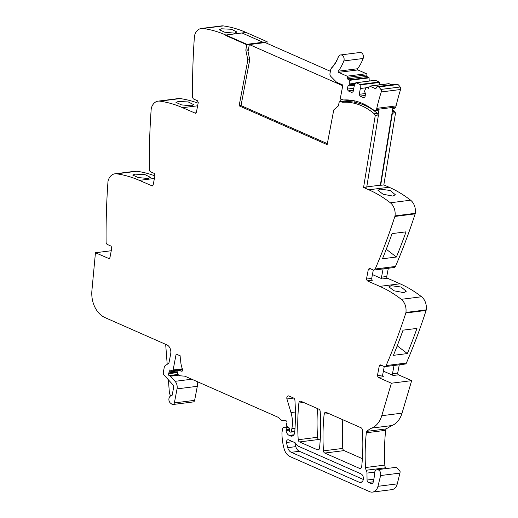 <?xml version="1.0" encoding="UTF-8"?>
<svg xmlns="http://www.w3.org/2000/svg" width="518" height="518" viewBox="0 0 518 518"><rect width="100%" height="100%" fill="white"/><g stroke="black" fill="none" stroke-linecap="round" stroke-linejoin="round"><path stroke-width="0.78" d="M245.804 50.084L247.708 49.845L249.76 59.712L247.857 59.952L245.804 50.084L246.801 44.762L225.731 35.477L225.816 35.03L241.971 32.984L263.04 42.269L262.956 42.716L246.801 44.762L225.731 35.477L225.816 35.03L246.089 32.459A141.42 104.04 82.8 0 0 228.542 26.813A141.42 104.04 82.8 0 0 223.342 25.913A11.784 8.67 82.8 0 0 221.633 25.9L201.36 28.471A11.784 8.67 82.8 0 1 203.069 28.484A141.42 104.04 82.8 0 1 225.816 35.03L246.885 44.315L246.795 44.762L262.956 42.716L263.04 42.269L241.971 32.984M249.76 59.712L241.012 105.581L239.109 105.827L327.149 144.639L333.773 109.9L338.416 105.873L339.018 102.791A1.884 1.386 82.8 0 1 340.138 101.528A1.884 1.386 82.8 0 1 340.714 101.612L352.564 100.453M327.337 143.641L241.012 105.581M247.857 59.952L239.109 105.827M195.946 113.118L195.118 113.222L196.387 112.335L198.252 102.538L197.494 100.757L193.887 99.165A2.357 1.735 82.8 0 1 192.566 96.788A565.682 416.148 82.8 0 1 194.431 36.344A2.83 2.078 82.8 0 1 194.515 35.774A11.784 8.67 82.8 0 1 201.36 28.471M152.719 185.794L151.884 185.897L153.153 185.01L155.024 175.214L154.26 173.426L150.654 171.834A2.357 1.735 82.8 0 1 149.333 169.457A565.682 416.148 82.8 0 1 151.198 109.013A2.83 2.078 82.8 0 1 151.288 108.443A11.784 8.67 82.8 0 1 158.132 101.139A11.784 8.67 82.8 0 1 159.842 101.152A141.42 104.04 82.8 0 1 182.589 107.699L195.551 113.293M109.486 258.463L108.657 258.566L109.926 257.679L111.797 247.882L111.033 246.102L107.427 244.509A2.357 1.735 82.8 0 1 106.106 242.126A565.682 416.148 82.8 0 1 107.971 181.689A2.83 2.078 82.8 0 1 108.055 181.119A11.784 8.67 82.8 0 1 114.899 173.815A11.784 8.67 82.8 0 1 116.608 173.828A141.42 104.04 82.8 0 1 139.355 180.374L152.318 185.962M380.134 364.86L380.568 364.925L379.299 365.812L377.428 375.608L378.192 377.395L391.394 383.216L381.766 415.708A23.569 17.34 82.8 0 1 380.814 418.382A23.569 17.34 82.8 0 1 373.491 427.227A23.569 17.34 82.8 0 1 371.756 428.088A23.569 17.34 82.8 0 0 366.945 431.352A2.357 1.735 82.8 0 0 366.323 432.77A164.989 121.374 82.8 0 0 365.501 467.54A4.947 3.639 82.8 0 0 366.252 470.247A4.714 3.471 82.8 0 1 366.971 473.096L367.055 480.05A2.357 1.735 82.8 0 0 368.376 482.42L370.797 483.488A2.83 2.078 82.8 0 0 371.665 483.624A2.83 2.078 82.8 0 0 373.342 481.714L374.359 476.379A7.071 5.199 82.8 0 0 374.495 474.015A4.241 3.121 82.8 0 1 376.521 469.878A4.241 3.121 82.8 0 1 377.085 469.735A4.241 3.121 82.8 0 1 380.749 473.866A4.241 3.121 82.8 0 1 380.607 475.55L377.952 486.318A9.428 6.935 82.8 0 1 372.494 492.1A9.428 6.935 82.8 0 1 369.612 491.653L290.138 456.617A11.784 8.67 82.8 0 1 284.104 448.782A44.781 32.945 82.8 0 1 281.947 432.88A2.357 1.735 82.8 0 1 281.999 432.31L282.77 428.269A0.945 0.693 82.8 0 1 283.417 427.628L285.366 427.719A1.178 0.868 82.8 0 1 286.253 429.267L286.098 430.076A1.178 0.868 82.8 0 0 286.085 430.555A5.659 4.163 82.8 0 0 289.193 435.392L290.397 435.923A4.714 3.471 82.8 0 0 291.835 436.15A4.714 3.471 82.8 0 0 294.716 432.329A164.989 121.374 82.8 0 0 294.923 400.239A2.357 1.735 82.8 0 0 293.609 398.044L288.966 395.992A2.357 1.735 82.8 0 0 288.241 395.881A2.357 1.735 82.8 0 0 286.927 398.944L290.98 412.561A25.926 19.075 82.8 0 1 291.854 428.742L291.33 431.507A0.945 0.693 82.8 0 1 290.481 432.096L289.963 431.87A1.178 0.868 82.8 0 1 289.303 430.685L289.277 428.619A1.178 0.868 82.8 0 0 288.694 427.473L286.894 426.45A1.178 0.868 82.8 0 1 286.331 425L286.558 423.795A2.357 1.735 82.8 0 1 286.817 423.07A1.412 1.042 82.8 0 0 286.875 421.613A1.412 1.042 82.8 0 0 285.936 420.778L282.245 420.467A2.357 1.735 82.8 0 1 281.384 420.092L278.101 417.353A2.357 1.735 82.8 0 0 277.693 417.094L185.36 376.392A4.714 3.471 82.8 0 0 184.46 376.159L180.387 375.815A4.714 3.471 82.8 0 1 178.632 375.045L178.062 374.559A1.178 0.868 82.8 0 1 177.642 373.206L178.082 370.888A1.178 0.868 82.8 0 1 179.306 370.24A7.543 5.549 82.8 0 0 181.753 371.225A1.295 0.952 82.8 0 0 181.909 371.218A1.295 0.952 82.8 0 0 182.569 369.366A18.855 13.869 82.8 0 1 180.911 356.157L176.152 354.059L173.116 369.994A1.178 0.868 82.8 0 1 172.086 370.746L170.15 369.988A1.178 0.868 82.8 0 0 169.095 371.166A2.357 1.735 82.8 0 1 169.056 372.015L168.881 372.941A2.357 1.735 82.8 0 1 168.615 373.692A1.178 0.868 82.8 0 0 169.121 375.55L170.137 376.003A1.178 0.868 82.8 0 1 170.441 376.23L175.078 381.326A7.071 5.199 82.8 0 1 177.039 388.882L174.359 402.92A2.357 1.735 82.8 0 1 172.96 404.513A2.357 1.735 82.8 0 1 171.898 404.195L170.545 403.166A4.008 2.946 82.8 0 1 168.913 398.854A4.008 2.946 82.8 0 1 171.341 395.752A4.008 2.946 82.8 0 1 171.568 395.733A0.945 0.693 82.8 0 0 172.183 395.092L173.653 387.393A2.357 1.735 82.8 0 0 172.999 384.874L163.947 374.915A2.357 1.735 82.8 0 1 163.293 372.397L164.303 367.113A2.357 1.735 82.8 0 1 165.112 365.747L168.285 363.584A2.357 1.735 82.8 0 0 169.095 362.218L170.7 353.8A7.071 5.199 82.8 0 0 166.893 344.878L104.979 317.586A23.569 17.34 82.8 0 1 91.777 293.9A23.569 17.34 82.8 0 1 91.906 290.624L95.448 252.745L109.091 258.631M380.568 364.925L384.175 366.517A2.357 1.735 82.8 0 0 384.9 366.627L405.173 364.057A2.357 1.735 82.8 0 0 406.403 363.014A565.682 416.148 82.8 0 0 425.705 311.648A565.682 416.148 82.8 0 0 426.1 310.431A2.83 2.078 82.8 0 0 426.223 309.874A11.784 8.67 -97.2 0 0 421.568 296.762A141.42 104.04 -97.2 0 0 416.854 293.292A141.42 104.04 -97.2 0 0 400.045 283.793L379.772 286.363C387.237 289.659 394.412 293.978 401.295 299.326C404.934 302.531 406.488 306.902 405.95 312.445A2.83 2.078 82.8 0 1 405.827 312.995A565.682 416.148 82.8 0 1 386.13 365.579A2.357 1.735 82.8 0 1 384.9 366.627M369.185 268.305L369.619 268.369L368.35 269.256L366.479 279.053L367.243 280.84L379.772 286.363M369.619 268.369L373.232 269.962A2.357 1.735 82.8 0 0 373.951 270.072L394.224 267.502A2.357 1.735 82.8 0 0 395.454 266.453A565.682 416.148 82.8 0 0 415.151 213.869A2.83 2.078 82.8 0 0 415.274 213.319A11.784 8.67 82.8 0 0 410.619 200.201A141.42 104.04 82.8 0 0 389.096 187.238L383.844 184.92L380.678 185.321L392.385 113.202L392.042 113.073L395.208 112.671A1.91 1.405 82.8 0 0 394.509 111.234A69.295 50.978 82.8 0 0 392.592 109.667M341.317 101.878A7.071 5.199 82.8 0 0 343.194 102.24A69.295 50.978 82.8 0 1 374.236 113.805A1.91 1.405 82.8 0 1 374.935 115.242L375.278 115.372L363.571 187.49L368.822 189.802A141.42 104.04 82.8 0 1 390.345 202.771A11.784 8.67 82.8 0 1 395.001 215.889A2.83 2.078 82.8 0 1 394.878 216.44A565.682 416.148 82.8 0 1 375.181 269.023A2.357 1.735 82.8 0 1 373.951 270.072M317.392 449.805L299.527 441.932A2.357 1.735 82.8 0 1 298.213 439.724A164.989 121.374 82.8 0 1 298.88 403.043A2.357 1.735 82.8 0 1 300.317 401.204A2.357 1.735 82.8 0 1 301.036 401.314L318.861 409.175A2.357 1.735 82.8 0 1 320.176 411.376A164.989 121.374 82.8 0 1 319.541 448.076A2.357 1.735 82.8 0 1 318.11 449.915A2.357 1.735 82.8 0 1 317.392 449.805L318.784 449.624M359.55 468.389L324.773 453.056A2.357 1.735 82.8 0 1 323.459 450.854A164.989 121.374 82.8 0 1 324.139 414.18A2.357 1.735 82.8 0 1 325.576 412.341A2.357 1.735 82.8 0 1 326.295 412.451L361.052 427.777A2.357 1.735 82.8 0 1 362.367 429.979A164.989 121.374 82.8 0 1 361.7 466.66A2.357 1.735 82.8 0 1 360.269 468.499A2.357 1.735 82.8 0 1 359.55 468.389L360.936 468.214M286.532 442.482A39.692 29.202 82.8 0 0 287.71 447.662A7.071 5.199 82.8 0 0 291.317 452.311L359.285 482.271A4.481 3.296 82.8 0 0 360.657 482.485A4.481 3.296 82.8 0 0 363.403 478.554A4.481 3.296 82.8 0 0 360.897 473.815L298.679 446.38A7.071 5.199 82.8 0 1 295.804 443.557A2.357 1.735 82.8 0 0 294.846 442.618L288.656 439.886A2.357 1.735 82.8 0 0 287.93 439.776A2.357 1.735 82.8 0 0 286.532 442.482L292.754 441.699M246.885 44.315L267.159 41.744L266.867 43.298M374.935 115.242L378.101 114.841A1.91 1.405 82.8 0 0 377.402 113.403A69.295 50.978 82.8 0 0 371.846 109.214A69.295 50.978 82.8 0 0 354.662 102.311L354.921 100.932M375.278 115.372L378.444 114.97L378.101 114.841L379.027 109.168L377.693 110.489L375 110.826L372.105 109.097A69.295 50.978 82.8 0 0 344.094 99.955A7.09 5.212 -97.2 0 1 342.217 99.592L340.255 98.731L342.851 85.146A0.712 0.524 -97.2 0 0 342.586 84.907L336.875 82.388A2.247 1.651 -97.2 0 1 336.35 82.019L330.769 76.373A2.59 1.91 -97.2 0 1 330.141 75.363A2.59 1.91 -97.2 0 1 329.979 73.53L330.73 69.6A2.596 1.91 82.8 0 1 330.873 69.095A2.609 1.917 82.8 0 1 331.365 68.311L331.682 67.987A0.706 0.518 82.8 0 1 331.844 67.502A0.706 0.518 82.8 0 1 331.844 67.495A0.706 0.518 82.8 0 1 332.258 67.359L332.757 66.79A0.706 0.518 82.8 0 1 333.307 66.116L333.78 65.514A0.706 0.518 82.8 0 1 333.903 65.009A0.706 0.518 82.8 0 1 333.903 65.003A0.706 0.518 82.8 0 1 334.304 64.802L334.751 64.161A0.706 0.518 82.8 0 1 335.243 63.41L335.658 62.736A0.706 0.518 82.8 0 1 335.742 62.212A0.706 0.518 82.8 0 1 335.742 62.205A0.706 0.518 82.8 0 1 336.117 61.953L336.512 61.247A0.706 0.518 82.8 0 1 336.94 60.425L337.296 59.693A0.706 0.518 82.8 0 1 337.691 58.838L338.021 58.074A0.706 0.518 82.8 0 1 338.377 57.187L338.494 56.883A4.008 2.946 82.8 0 1 340.656 54.94A4.008 2.946 82.8 0 1 343.538 56.773A4.008 2.946 82.8 0 1 343.822 60.943A45.571 33.521 82.8 0 1 338.273 71.193L357.595 68.745A0.706 0.518 82.8 0 0 357.854 69.93L338.526 72.378A0.706 0.518 82.8 0 1 338.273 71.193M363.571 187.49L366.738 187.089L378.444 114.97M368.881 87.043L366.466 87.354L368.641 88.313L368.939 86.752A0.945 0.693 82.8 0 1 369.787 86.163L375.841 88.831L376.333 87.587A2.234 1.645 82.8 0 1 377.525 86.538A2.234 1.645 82.8 0 1 378.677 86.959A18.745 13.792 82.8 0 1 380.872 89.439A2.234 1.645 82.8 0 1 381.267 91.951A179.293 131.896 82.8 0 0 376.78 108.346A4.027 2.959 82.8 0 1 376.333 109.505L392.961 107.401L380.341 185.172L380.678 185.321M380.303 189.122L377.946 190.281L383.08 194.25L392.884 196.076L395.299 194.716L390.222 190.488L380.303 189.122M396.412 257.019L382.472 258.786A565.682 416.148 82.8 0 0 392.087 233.612L406.021 231.844A565.682 416.148 82.8 0 1 396.412 257.019L386.266 249.262M367.243 280.84L372.468 280.173A1.418 1.042 -97.2 0 1 371.71 278.393L373.31 269.995M388.325 268.246L386.752 276.482A1.418 1.042 -97.2 0 0 387.516 278.27L400.045 283.793M383.1 268.913L381.526 277.149A1.418 1.042 -97.2 0 0 382.29 278.93L372.436 274.585M391.252 285.683L401.172 287.043L406.241 291.271L403.833 292.631L394.03 290.805L388.895 286.836L391.252 285.683M407.355 353.574A565.682 416.148 82.8 0 0 416.971 328.406L403.03 330.167A565.682 416.148 82.8 0 1 393.421 355.342L407.355 353.574L397.215 345.817M378.192 377.395L383.417 376.735A1.418 1.042 -97.2 0 1 382.653 374.948L384.259 366.55M394.049 365.468L392.476 373.705A1.418 1.042 -97.2 0 0 393.24 375.485L383.385 371.141M391.394 383.216L411.668 380.646L398.465 374.825L393.24 375.485M411.668 380.646L402.039 413.137A23.569 17.34 82.8 0 1 392.029 425.524A23.569 17.34 82.8 0 0 387.93 428.114L386.978 428.237A23.569 17.34 82.8 0 0 386.266 428.904A2.357 1.735 82.8 0 0 385.651 430.322A164.989 121.374 82.8 0 0 384.829 465.093A4.947 3.639 82.8 0 0 385.573 467.799A4.714 3.471 82.8 0 1 385.936 468.615M377.085 469.735L396.412 467.288L400.071 471.419A4.241 3.121 82.8 0 1 399.935 473.102L397.274 483.87A9.428 6.935 82.8 0 1 391.815 489.652L372.494 492.1M196.944 381.494A7.071 5.199 82.8 0 1 197.313 386.311L194.632 400.349A2.357 1.735 82.8 0 1 193.233 401.942L172.96 404.513M95.448 252.745L111.247 250.744M114.899 173.815L135.172 171.244A11.784 8.67 82.8 0 1 136.881 171.257A141.42 104.04 82.8 0 1 142.081 172.157A141.42 104.04 82.8 0 1 154.895 175.874M148.148 178.509L138.287 177.564L132.744 175.065L135.069 174.145L144.988 174.611L150.505 177.357L148.148 178.509M158.132 101.139L178.406 98.569A11.784 8.67 82.8 0 1 180.115 98.582A141.42 104.04 82.8 0 1 185.314 99.482A141.42 104.04 82.8 0 1 198.129 103.199M191.375 105.834L193.732 104.681L188.222 101.936L178.302 101.476L175.971 102.389L181.52 104.889L191.375 105.834M234.609 33.165L236.966 32.012L231.449 29.267L221.529 28.801L219.205 29.72L224.747 32.22L234.609 33.165M299.527 441.932L318.848 439.478A2.357 1.735 82.8 0 1 317.54 437.276A164.989 121.374 82.8 0 1 317.528 408.585M318.848 439.478L320.215 440.08M324.773 453.056L344.094 450.608A2.357 1.735 82.8 0 1 342.78 448.407A164.989 121.374 82.8 0 1 342.786 419.722M344.094 450.608L362.38 458.67M291.317 452.311L299.398 451.288A7.071 5.199 82.8 0 1 295.791 446.639A39.692 29.202 82.8 0 1 294.826 442.605M299.398 451.288L363.306 479.461M267.159 41.744L246.089 32.459M383.844 184.92L395.551 112.801L392.385 113.202M399.274 364.808L397.701 373.044A1.418 1.042 -97.2 0 0 398.465 374.825M170.94 395.843A4.714 3.471 82.8 0 1 169.341 392.21L168.389 379.804M165.676 344.34L167.204 364.322M395.551 112.801L395.208 112.671M376.333 109.505L375 110.826M392.961 107.401L395.655 107.058A2.357 1.735 82.8 0 1 394.321 108.379L392.774 108.579M376.78 108.346L396.102 105.899A4.027 2.959 82.8 0 1 395.655 107.058M396.102 105.899A179.293 131.896 82.8 0 1 400.589 89.504A2.234 1.645 82.8 0 0 400.194 86.992A18.745 13.792 82.8 0 0 397.999 84.505A2.234 1.645 82.8 0 0 396.846 84.091L377.525 86.538M391.504 84.764L389.109 83.709A0.945 0.693 82.8 0 0 388.824 83.663L369.496 86.117M366.466 87.354A0.473 0.35 -97.2 0 0 366.084 87.516L364.491 91.31L365.566 93.836L364.996 96.84L363.727 97.727L359.997 96.089L365.268 95.422M365.436 93.518L359.239 94.302L359.997 96.089M379.603 84.835L379.48 82.459A0.473 0.35 -97.2 0 0 379.221 82.006L375.375 80.316A0.473 0.35 -97.2 0 0 375.233 80.29L355.911 82.738A0.473 0.35 -97.2 0 1 356.054 82.763L359.893 84.453A0.473 0.35 -97.2 0 1 360.159 84.907L360.34 88.513L365.941 87.807M360.34 88.513L359.239 94.302M355.911 82.738A0.473 0.35 -97.2 0 0 355.672 82.925L354.247 85.826L353.146 91.615L351.871 92.502L348.148 90.864L353.412 90.197M369.23 81.048L369.069 77.868A0.473 0.35 -97.2 0 0 368.81 77.415L366.634 76.457L347.306 78.904L349.482 79.863A0.473 0.35 -97.2 0 1 349.747 80.316L349.76 84.816L347.96 86.072L347.39 89.077L353.781 88.267M347.39 89.077L348.148 90.864M347.96 86.072L354.539 85.237M349.76 84.816L355.076 84.143M349.928 83.922L355.529 83.217M338.526 72.378L347.099 76.159A0.945 0.693 82.8 0 1 347.604 77.35L347.306 78.904M366.634 76.457L366.932 74.896L347.604 77.35M347.099 76.159L366.42 73.711A0.945 0.693 82.8 0 1 366.932 74.896M366.42 73.711L357.854 69.93M340.656 54.94L359.978 52.486A4.008 2.946 82.8 0 1 362.859 54.325A4.008 2.946 82.8 0 1 363.144 58.495A45.571 33.521 82.8 0 1 357.595 68.745M380.341 185.172L366.77 186.894M330.406 71.309L265.184 42.56L249.346 44.567L248.038 51.431M340.999 99.055L340.54 101.476M249.346 44.567L342.735 85.735M374.236 113.805L377.402 113.403M368.822 189.802L389.096 187.238M390.345 202.771L410.619 200.201M395.001 215.889L415.274 213.319M394.878 216.44L415.151 213.869M375.181 269.023L395.454 266.453M370.901 268.933L368.35 269.256M371.71 278.393L366.479 279.053M387.516 278.27L382.29 278.93M421.568 296.762L401.295 299.326M426.223 309.874L405.95 312.445M405.827 312.995L426.1 310.431M386.13 365.579L406.403 363.014M381.85 365.488L379.299 365.812M382.653 374.948L377.428 375.608M381.766 415.708L402.039 413.137M371.756 428.088L392.029 425.524M366.945 431.352L386.266 428.904M366.323 432.77L385.651 430.322M365.501 467.54L384.829 465.093M366.252 470.247L385.573 467.799M366.971 473.096L374.689 472.118M367.055 480.05L373.821 479.189M368.376 482.42L373.323 481.792M370.797 483.488L372.468 483.275M380.607 475.55L399.935 473.102M377.952 486.318L397.274 483.87M285.366 427.719L288.448 427.331M286.253 429.267L289.284 428.885M286.098 430.076L289.29 429.675M286.085 430.555L289.297 430.147M289.193 435.392L293.894 434.796M290.397 435.923L293.182 435.573M286.927 398.944L293.7 398.083M290.98 412.561L295.389 412.004M291.854 428.742L295.001 428.347M291.33 431.507L294.813 431.067M179.306 370.24L182.692 369.813M173.116 369.994L182.355 368.822M169.095 371.166L172.177 370.778M169.056 372.015L178.088 370.869M168.881 372.941L177.907 371.801M168.615 373.692L177.771 372.533M169.121 375.55L177.939 374.436M170.137 376.003L178.509 374.941M170.441 376.23L178.788 375.174M175.078 381.326L191.77 379.215M177.039 388.882L197.313 386.311M174.359 402.92L194.632 400.349M116.608 173.828L136.881 171.257M139.355 180.374L154.403 178.464M159.842 101.152L180.115 98.582M182.589 107.699L197.636 105.795M203.069 28.484L223.342 25.913M298.88 403.043L303.6 402.447M298.213 439.724L317.54 437.276M323.459 450.854L342.78 448.407M324.139 414.18L328.852 413.578M287.71 447.662L295.791 446.639M359.285 482.271L361.927 481.941M386.752 276.482L381.526 277.149M397.701 373.044L392.476 373.705M392.294 111.512L394.509 111.234M343.194 102.24L354.422 100.816M340.714 101.612L351.346 100.265M381.267 91.951L400.589 89.504M380.872 89.439L400.194 86.992M378.677 86.959L397.999 84.505M369.787 86.163L389.109 83.709M360.159 84.907L379.48 82.459M379.221 82.006L359.893 84.453M356.054 82.763L375.375 80.316M349.747 80.316L369.069 77.868M368.81 77.415L349.482 79.863M343.822 60.943L363.144 58.495M290.773 432.141L294.768 431.636M178.781 370.092L182.647 369.599M172.416 370.791L182.621 369.496M171.341 395.752L171.743 395.7M340.138 101.528L350.712 100.188M368.894 87.005L366.323 87.328"/></g></svg>
